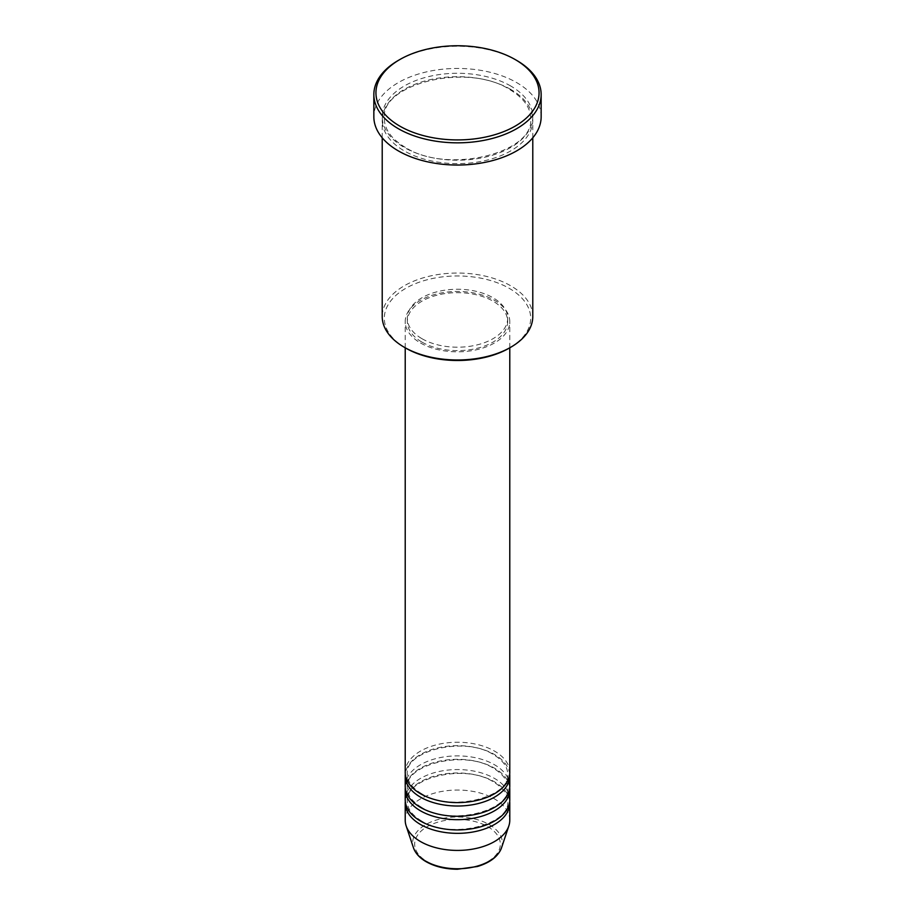 <?xml version="1.0" encoding="UTF-8"?>
<svg xmlns="http://www.w3.org/2000/svg" width="915" height="915" viewBox="0 0 915 915"><rect width="100%" height="100%" fill="white"/><g stroke="black" fill="none" stroke-linecap="round" stroke-linejoin="round"><path stroke-width="0.69" stroke-dasharray="4.58 3.43" d="M509.781 772.42A52.281 30.184 0 0 0 494.466 751.078A52.281 30.184 0 0 0 437.496 744.536A52.281 30.184 0 0 0 405.219 772.42M509.701 774.136A52.281 30.184 0 0 0 494.466 754.498A52.281 30.184 0 0 0 438.868 747.635A52.281 30.184 0 0 0 405.299 774.136M509.781 786.088A52.281 30.184 0 0 0 494.466 764.734A52.281 30.184 0 0 0 437.496 758.192A52.281 30.184 0 0 0 405.219 786.088M509.701 787.792A52.281 30.184 0 0 0 494.466 768.154A52.281 30.184 0 0 0 438.868 761.291A52.281 30.184 0 0 0 405.299 787.792M509.781 799.744A52.281 30.184 0 0 0 494.466 778.402A52.281 30.184 0 0 0 437.496 771.86A52.281 30.184 0 0 0 405.219 799.744M509.701 801.449A52.281 30.184 0 0 0 494.466 781.81A52.281 30.184 0 0 0 438.868 774.959A52.281 30.184 0 0 0 405.299 801.449M405.745 348.112A73.189 42.262 180 0 1 405.745 288.351A73.189 42.262 180 0 1 509.255 288.351A73.189 42.262 180 0 1 509.255 348.112M532.782 316.521A75.282 43.462 0 0 0 510.73 285.789A75.282 43.462 0 0 0 428.689 276.364A75.282 43.462 0 0 0 382.218 316.521M510.73 89.418A75.282 43.462 0 0 0 428.689 80.005A75.282 43.462 0 0 0 382.218 120.162A75.282 43.462 0 0 0 404.27 150.895A75.282 43.462 0 0 0 486.311 160.319A75.282 43.462 0 0 0 532.782 120.162A75.282 43.462 0 0 0 510.73 89.418M420.534 342.988A52.281 30.184 0 0 0 477.504 349.53A52.281 30.184 0 0 0 509.781 321.645A52.281 30.184 0 0 0 494.466 300.303A52.281 30.184 0 0 0 437.496 293.761A52.281 30.184 0 0 0 405.219 321.645A52.281 30.184 0 0 0 420.534 342.988M422.009 342.13A50.188 28.971 0 0 0 476.704 348.409A50.188 28.971 0 0 0 507.688 321.645A50.188 28.971 0 0 0 492.991 301.149A50.188 28.971 0 0 0 438.296 294.87A50.188 28.971 0 0 0 407.312 321.645A50.188 28.971 0 0 0 422.009 342.13M422.009 338.722A50.188 28.971 0 0 0 476.704 345.001A50.188 28.971 0 0 0 507.688 318.226A50.188 28.971 0 0 0 492.991 297.741A50.188 28.971 0 0 0 438.296 291.462A50.188 28.971 0 0 0 407.312 318.226A50.188 28.971 0 0 0 422.009 338.722M541.154 116.743A83.654 48.289 0 0 0 516.655 82.59A83.654 48.289 0 0 0 425.486 72.125A83.654 48.289 0 0 0 373.846 116.743M509.781 820.229A52.281 30.184 0 0 0 494.466 798.887A52.281 30.184 0 0 0 437.496 792.344A52.281 30.184 0 0 0 405.219 820.229M398.345 60.401A83.654 48.289 180 0 1 516.655 60.39M487.787 826.657A42.833 24.728 180 0 1 487.787 861.621A42.833 24.728 180 0 1 427.214 861.621A42.833 24.728 180 0 1 427.214 826.657A42.833 24.728 180 0 1 487.787 826.657M501.534 847.782A44.846 25.895 0 0 0 489.216 824.564A44.846 25.895 0 0 0 436.466 820A44.846 25.895 0 0 0 413.466 847.782M510.73 86.01A75.282 43.462 0 0 0 404.27 86.01A75.282 43.462 0 0 0 404.27 147.475A75.282 43.462 0 0 0 510.73 147.475A75.282 43.462 0 0 0 510.73 86.01M421.575 793.66C412.116 787.929 407.369 781.421 407.312 774.136C404.178 751.009 464.523 735.671 493.425 754.601C502.884 760.331 507.631 766.839 507.688 774.136C510.822 797.251 450.477 812.589 421.575 793.66M421.575 807.327C412.116 801.586 407.369 795.078 407.312 787.792C404.178 764.677 464.523 749.339 493.425 768.257C502.884 773.999 507.631 780.506 507.688 787.792C510.822 810.907 450.477 826.245 421.575 807.327M421.575 820.984C412.116 815.242 407.369 808.734 407.312 801.449C404.178 778.333 464.523 762.996 493.425 781.913C502.884 787.655 507.631 794.163 507.688 801.449C510.822 824.564 450.477 839.901 421.575 820.984M405.311 147.372C391.46 139.034 384.46 129.392 384.311 118.447C380.148 83.917 467.634 62.151 509.689 89.521C523.54 97.871 530.54 107.513 530.689 118.447C534.852 152.988 447.366 174.754 405.311 147.372M509.781 347.803L509.781 321.645M507.688 321.645L507.688 318.226M532.782 137.799L532.782 120.162M382.218 137.799L382.218 120.162M407.312 321.645L407.312 318.226M405.219 347.803L405.219 321.645"/><path stroke-width="1.37" d="M405.219 347.803L405.219 772.42A52.281 30.184 0 0 0 420.534 793.763A52.281 30.184 0 0 0 477.504 800.305A52.281 30.184 0 0 0 509.781 772.42L509.781 347.803M405.299 774.136A52.281 30.184 0 0 0 405.219 775.84A52.281 30.184 0 0 0 420.534 797.182A52.281 30.184 0 0 0 477.504 803.725A52.281 30.184 0 0 0 509.781 775.84A52.281 30.184 0 0 0 509.701 774.136M405.219 775.84L405.219 786.088A52.281 30.184 0 0 0 420.534 807.43A52.281 30.184 0 0 0 477.504 813.973A52.281 30.184 0 0 0 509.781 786.088L509.781 775.84M405.299 787.792A52.281 30.184 0 0 0 405.219 789.496A52.281 30.184 0 0 0 420.534 810.839A52.281 30.184 0 0 0 477.504 817.381A52.281 30.184 0 0 0 509.781 789.496A52.281 30.184 0 0 0 509.701 787.792M405.219 789.496L405.219 799.744A52.281 30.184 0 0 0 420.534 821.087A52.281 30.184 0 0 0 477.504 827.629A52.281 30.184 0 0 0 509.781 799.744L509.781 789.496M405.299 801.449A52.281 30.184 0 0 0 405.219 803.153A52.281 30.184 0 0 0 420.534 824.507A52.281 30.184 0 0 0 477.504 831.049A52.281 30.184 0 0 0 509.781 803.153A52.281 30.184 0 0 0 509.701 801.449M510.73 347.254L509.255 348.112A73.189 42.262 180 0 1 405.745 348.112L404.27 347.254A75.282 43.462 0 0 0 510.73 347.254A75.282 43.462 0 0 0 532.782 316.521L532.782 137.799M399.832 126.133A81.561 47.088 0 0 0 515.168 126.133A81.561 47.088 0 0 0 515.168 59.544L516.655 60.39A83.654 48.289 180 0 1 516.655 60.401A83.654 48.289 180 0 1 541.154 94.542A83.654 48.289 180 0 1 489.514 139.16A83.654 48.289 180 0 1 398.345 128.695A83.654 48.289 180 0 1 373.846 94.542A83.654 48.289 180 0 1 398.345 60.401L399.832 59.544A81.561 47.088 0 0 0 399.832 126.133M373.846 94.542L373.846 116.743A83.654 48.289 0 0 0 398.345 150.895A83.654 48.289 0 0 0 489.514 161.36A83.654 48.289 0 0 0 541.154 116.743L541.154 94.542M405.219 803.153L405.219 820.229A52.281 30.184 0 0 0 406.168 825.948A52.281 30.184 0 0 0 420.534 841.571A52.281 30.184 0 0 0 472.815 849.097A52.281 30.184 0 0 0 508.832 825.948A52.281 30.184 0 0 0 509.781 820.229L509.781 803.153M516.655 60.401L515.168 59.544A81.561 47.088 0 0 0 399.832 59.544M382.218 137.799L382.218 316.521A75.282 43.462 0 0 0 404.27 347.254L405.745 348.112M425.784 861.187A44.846 25.895 0 0 0 470.642 867.626A44.846 25.895 0 0 0 501.534 847.782C498.24 856.383 490.223 862.616 477.47 866.494L457.42 869.25C445.353 869.147 434.934 866.642 426.173 861.724C419.642 857.95 415.41 853.295 413.466 847.782A44.846 25.895 0 0 0 425.784 861.187M501.534 847.782L508.832 825.948M413.466 847.782L406.168 825.948"/></g></svg>
